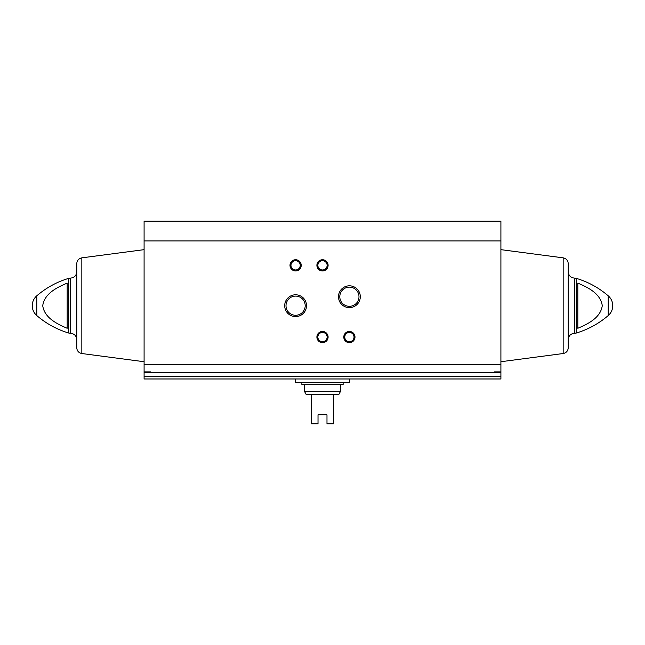 <?xml version="1.0" encoding="UTF-8"?>
<svg xmlns="http://www.w3.org/2000/svg" width="645" height="645" viewBox="0 0 645 645"><rect width="100%" height="100%" fill="white"/><g stroke="black" fill="none" stroke-linecap="round" stroke-linejoin="round"><path stroke-width="0.97" d="M150.817 371.883L150.817 372.673L150.817 371.883L144.093 371.883L144.093 221.195L500.907 221.195L500.907 371.883L494.183 371.883L494.183 372.673L144.093 372.673L144.093 378.978L500.907 378.978L500.907 376.325L144.093 376.325M144.093 372.673L144.093 371.883M500.907 376.325L500.907 371.883M67.169 328.273C57.131 323.992 44.368 317.832 42.739 305.698C44.36 293.523 57.203 287.356 67.169 283.107L67.169 328.273M577.831 283.107L577.831 328.273C587.797 324.024 600.64 317.856 602.261 305.682C600.632 293.548 587.869 287.396 577.831 283.107M284.703 305.69A10.9 10.9 0 0 0 301.054 315.131A10.9 10.9 0 0 0 301.054 296.248A10.9 10.9 0 0 0 284.703 305.69M338.496 296.724A10.9 10.9 0 0 0 354.847 306.165A10.9 10.9 0 0 0 354.847 287.283A10.9 10.9 0 0 0 338.496 296.724M290 265.345A5.603 5.603 0 0 0 298.409 270.199A5.603 5.603 0 0 0 298.409 260.491A5.603 5.603 0 0 0 290 265.345M316.897 337.069A5.603 5.603 0 0 0 325.298 341.923A5.603 5.603 0 0 0 325.298 332.215A5.603 5.603 0 0 0 316.897 337.069M316.897 265.345A5.603 5.603 0 0 0 325.298 270.199A5.603 5.603 0 0 0 325.298 260.491A5.603 5.603 0 0 0 316.897 265.345M343.793 337.069A5.603 5.603 0 0 0 352.194 341.923A5.603 5.603 0 0 0 352.194 332.215A5.603 5.603 0 0 0 343.793 337.069M500.907 372.673L494.183 372.673L494.183 371.883M68.66 333.022L68.66 278.358L70.466 278.092L70.466 333.288L68.66 333.022C56.816 329.442 46.19 323.621 36.789 315.574C33.838 312.938 32.323 309.648 32.25 305.69A13.037 13.037 0 0 0 36.789 315.574L36.789 295.805A13.037 13.037 0 0 0 32.25 305.69M81.834 257.847L81.834 353.533C78.706 352.871 77.013 350.945 76.763 347.76L76.763 263.62C77.013 260.435 78.706 258.508 81.834 257.847L144.093 249.655M576.34 278.358L576.34 333.022C588.184 329.442 598.81 323.621 608.211 315.574A13.037 13.037 0 0 0 612.75 305.69C612.677 309.648 611.162 312.938 608.211 315.574L608.211 295.805C598.81 287.759 588.184 281.938 576.34 278.358L574.534 278.092C570.704 277.721 568.608 275.617 568.237 271.795L568.237 339.584C568.608 335.763 570.704 333.667 574.534 333.288L574.534 278.092M563.166 257.847L563.166 353.533C566.294 352.871 567.987 350.945 568.237 347.76L568.237 263.62C567.987 260.435 566.294 258.508 563.166 257.847L500.907 249.655M344.761 337.069A4.636 4.636 0 0 0 351.71 341.084A4.636 4.636 0 0 0 351.71 333.054A4.636 4.636 0 0 0 344.761 337.069M317.864 265.345A4.636 4.636 0 0 0 324.814 269.36A4.636 4.636 0 0 0 324.814 261.338A4.636 4.636 0 0 0 317.864 265.345M317.864 337.069A4.636 4.636 0 0 0 324.814 341.084A4.636 4.636 0 0 0 324.814 333.054A4.636 4.636 0 0 0 317.864 337.069M290.968 265.345A4.636 4.636 0 0 0 297.917 269.36A4.636 4.636 0 0 0 297.917 261.338A4.636 4.636 0 0 0 290.968 265.345M339.794 296.724A9.602 9.602 0 0 0 354.194 305.037A9.602 9.602 0 0 0 354.194 288.412A9.602 9.602 0 0 0 339.794 296.724M286.001 305.69A9.602 9.602 0 0 0 300.401 314.002A9.602 9.602 0 0 0 300.401 297.377A9.602 9.602 0 0 0 286.001 305.69M295.603 378.978L295.603 382.34L349.397 382.34L349.397 378.978M340.431 391.531L304.569 391.531L306.254 394.667L311.293 394.667L311.293 423.805L318.017 423.805L318.017 414.84L326.983 414.84L326.983 423.805L333.707 423.805L333.707 394.667L338.746 394.667L340.431 391.531L340.431 384.581M311.293 394.667L333.707 394.667M301.876 382.34L301.876 384.581L343.124 384.581L343.124 382.34M500.907 364.731L144.093 364.731M500.907 240.916L144.093 240.916M68.66 278.358C56.816 281.938 46.19 287.759 36.789 295.805M70.466 333.288C74.296 333.667 76.392 335.763 76.763 339.584M70.466 278.092C74.296 277.721 76.392 275.617 76.763 271.795M81.834 353.533L144.093 361.724M612.75 305.69A13.037 13.037 0 0 0 608.211 295.805M576.34 333.022L574.534 333.288M563.166 353.533L500.907 361.724M304.569 391.531L304.569 384.581"/></g></svg>
